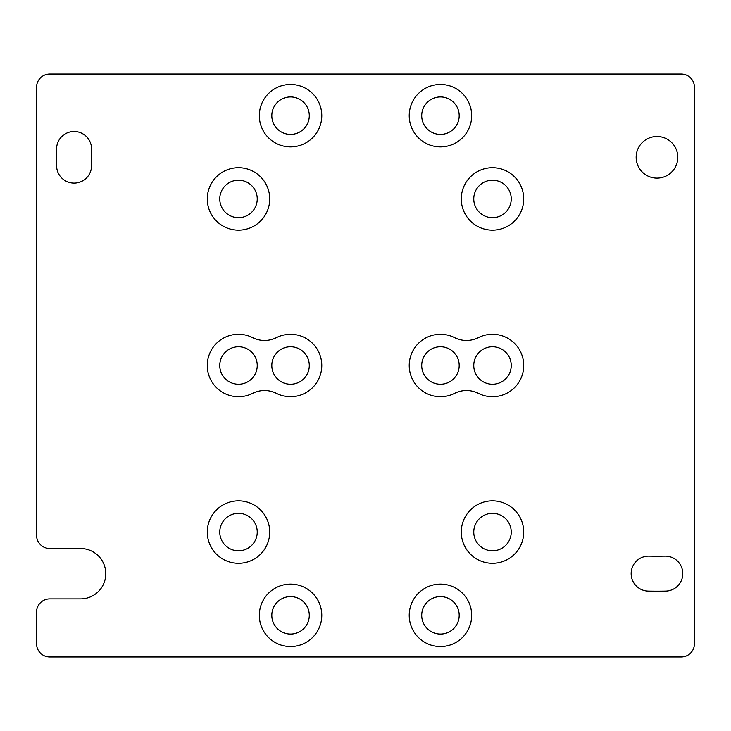 <?xml version="1.0" encoding="UTF-8"?>
<svg xmlns="http://www.w3.org/2000/svg" width="731" height="731" viewBox="0 0 731 731"><rect width="100%" height="100%" fill="white"/><g stroke="black" fill="none" stroke-linecap="round" stroke-linejoin="round"><path stroke-width="0.55" stroke-dasharray="3.65 2.74" d="M677.792 157.302A20.815 20.815 0 0 1 656.977 178.126A20.815 20.815 0 0 1 636.153 157.302A20.815 20.815 0 0 1 656.977 136.487A20.815 20.815 0 0 1 677.792 157.302M56.534 157.302A600.434 600.434 0 0 1 56.598 148.722A17.489 17.489 0 0 1 74.334 131.489A17.489 17.489 0 0 1 91.576 149.225A565.465 565.465 0 0 0 91.512 157.302A565.465 565.465 0 0 0 91.576 165.38A17.489 17.489 0 0 1 74.334 183.115A17.489 17.489 0 0 1 56.598 165.882A600.434 600.434 0 0 1 56.534 157.302M631.155 573.616A17.489 17.489 0 0 1 649 556.127A398.907 398.907 0 0 0 664.954 556.127A17.489 17.489 0 0 1 682.791 573.259A17.489 17.489 0 0 1 665.649 591.096A433.885 433.885 0 0 1 648.296 591.096A17.489 17.489 0 0 1 631.155 573.616M207.275 198.942A31.232 31.232 0 0 0 238.498 230.174A31.232 31.232 0 0 0 269.73 198.942A31.232 31.232 0 0 0 238.498 167.71A31.232 31.232 0 0 0 207.275 198.942M219.766 198.942A18.741 18.741 0 0 0 238.498 217.683A18.741 18.741 0 0 0 257.239 198.942A18.741 18.741 0 0 0 238.498 180.21A18.741 18.741 0 0 0 219.766 198.942M461.27 198.942A31.232 31.232 0 0 0 492.502 230.174A31.232 31.232 0 0 0 523.725 198.942A31.232 31.232 0 0 0 492.502 167.71A31.232 31.232 0 0 0 461.27 198.942M473.761 198.942A18.741 18.741 0 0 0 492.502 217.683A18.741 18.741 0 0 0 511.234 198.942A18.741 18.741 0 0 0 492.502 180.21A18.741 18.741 0 0 0 473.761 198.942M219.766 365.5A18.741 18.741 0 0 0 238.498 384.241A18.741 18.741 0 0 0 257.239 365.5A18.741 18.741 0 0 0 238.498 346.759A18.741 18.741 0 0 0 219.766 365.5M473.761 365.5A18.741 18.741 0 0 0 492.502 384.241A18.741 18.741 0 0 0 511.234 365.5A18.741 18.741 0 0 0 492.502 346.759A18.741 18.741 0 0 0 473.761 365.5M523.725 365.5A31.232 31.232 0 0 0 478.403 337.631A26.444 26.444 0 0 1 454.545 337.631A31.232 31.232 0 0 0 409.223 365.5A31.232 31.232 0 0 0 454.545 393.369A26.444 26.444 0 0 1 478.403 393.369A31.232 31.232 0 0 0 523.725 365.5M207.275 532.058A31.232 31.232 0 0 0 238.498 563.29A31.232 31.232 0 0 0 269.73 532.058A31.232 31.232 0 0 0 238.498 500.826A31.232 31.232 0 0 0 207.275 532.058M219.766 532.058A18.741 18.741 0 0 0 238.498 550.79A18.741 18.741 0 0 0 257.239 532.058A18.741 18.741 0 0 0 238.498 513.317A18.741 18.741 0 0 0 219.766 532.058M461.27 532.058A31.232 31.232 0 0 0 492.502 563.29A31.232 31.232 0 0 0 523.725 532.058A31.232 31.232 0 0 0 492.502 500.826A31.232 31.232 0 0 0 461.27 532.058M473.761 532.058A18.741 18.741 0 0 0 492.502 550.79A18.741 18.741 0 0 0 511.234 532.058A18.741 18.741 0 0 0 492.502 513.317A18.741 18.741 0 0 0 473.761 532.058M259.322 115.662A31.232 31.232 0 0 0 290.545 146.894A31.232 31.232 0 0 0 321.777 115.662A31.232 31.232 0 0 0 290.545 84.44A31.232 31.232 0 0 0 259.322 115.662M271.813 115.662A18.741 18.741 0 0 0 290.545 134.403A18.741 18.741 0 0 0 309.286 115.662A18.741 18.741 0 0 0 290.545 96.931A18.741 18.741 0 0 0 271.813 115.662M409.223 115.662A31.232 31.232 0 0 0 440.455 146.894A31.232 31.232 0 0 0 471.678 115.662A31.232 31.232 0 0 0 440.455 84.44A31.232 31.232 0 0 0 409.223 115.662M421.714 115.662A18.741 18.741 0 0 0 440.455 134.403A18.741 18.741 0 0 0 459.187 115.662A18.741 18.741 0 0 0 440.455 96.931A18.741 18.741 0 0 0 421.714 115.662M321.777 365.5A31.232 31.232 0 0 0 276.455 337.631A26.444 26.444 0 0 1 252.597 337.631A31.232 31.232 0 0 0 207.275 365.5A31.232 31.232 0 0 0 252.597 393.369A26.444 26.444 0 0 1 276.455 393.369A31.232 31.232 0 0 0 321.777 365.5M271.813 365.5A18.741 18.741 0 0 0 290.545 384.241A18.741 18.741 0 0 0 309.286 365.5A18.741 18.741 0 0 0 290.545 346.759A18.741 18.741 0 0 0 271.813 365.5M421.714 365.5A18.741 18.741 0 0 0 440.455 384.241A18.741 18.741 0 0 0 459.187 365.5A18.741 18.741 0 0 0 440.455 346.759A18.741 18.741 0 0 0 421.714 365.5M259.322 615.338A31.232 31.232 0 0 0 290.545 646.56A31.232 31.232 0 0 0 321.777 615.338A31.232 31.232 0 0 0 290.545 584.106A31.232 31.232 0 0 0 259.322 615.338M271.813 615.338A18.741 18.741 0 0 0 290.545 634.069A18.741 18.741 0 0 0 309.286 615.338A18.741 18.741 0 0 0 290.545 596.597A18.741 18.741 0 0 0 271.813 615.338M409.223 615.338A31.232 31.232 0 0 0 440.455 646.56A31.232 31.232 0 0 0 471.678 615.338A31.232 31.232 0 0 0 440.455 584.106A31.232 31.232 0 0 0 409.223 615.338M421.714 615.338A18.741 18.741 0 0 0 440.455 634.069A18.741 18.741 0 0 0 459.187 615.338A18.741 18.741 0 0 0 440.455 596.597A18.741 18.741 0 0 0 421.714 615.338M36.55 87.245L36.55 535.284A13.222 13.222 0 0 0 49.772 548.506L80.584 548.506A25.192 25.192 0 0 1 105.776 573.698A25.192 25.192 0 0 1 80.584 598.89L49.772 598.89A13.222 13.222 0 0 0 36.55 612.112L36.55 643.755A13.222 13.222 0 0 0 49.772 656.977L681.228 656.977A13.222 13.222 0 0 0 694.45 643.755L694.45 87.245A13.222 13.222 0 0 0 681.228 74.023L49.772 74.023A13.222 13.222 0 0 0 36.55 87.245"/><path stroke-width="1.1" d="M677.792 157.302A20.815 20.815 0 0 1 656.977 178.126A20.815 20.815 0 0 1 636.153 157.302A20.815 20.815 0 0 1 656.977 136.487A20.815 20.815 0 0 1 677.792 157.302M56.534 157.302A600.434 600.434 0 0 1 56.598 148.722A17.489 17.489 0 0 1 74.334 131.489A17.489 17.489 0 0 1 91.576 149.225A565.465 565.465 0 0 0 91.512 157.302A565.465 565.465 0 0 0 91.576 165.38A17.489 17.489 0 0 1 74.334 183.115A17.489 17.489 0 0 1 56.598 165.882A600.434 600.434 0 0 1 56.534 157.302M631.155 573.616A17.489 17.489 0 0 1 649 556.127A398.907 398.907 0 0 0 664.954 556.127A17.489 17.489 0 0 1 682.791 573.259A17.489 17.489 0 0 1 665.649 591.096A433.885 433.885 0 0 1 648.296 591.096A17.489 17.489 0 0 1 631.155 573.616M207.275 198.942A31.232 31.232 0 0 0 238.498 230.174A31.232 31.232 0 0 0 269.73 198.942A31.232 31.232 0 0 0 238.498 167.71A31.232 31.232 0 0 0 207.275 198.942M219.766 198.942A18.741 18.741 0 0 0 238.498 217.683A18.741 18.741 0 0 0 257.239 198.942A18.741 18.741 0 0 0 238.498 180.21A18.741 18.741 0 0 0 219.766 198.942M461.27 198.942A31.232 31.232 0 0 0 492.502 230.174A31.232 31.232 0 0 0 523.725 198.942A31.232 31.232 0 0 0 492.502 167.71A31.232 31.232 0 0 0 461.27 198.942M473.761 198.942A18.741 18.741 0 0 0 492.502 217.683A18.741 18.741 0 0 0 511.234 198.942A18.741 18.741 0 0 0 492.502 180.21A18.741 18.741 0 0 0 473.761 198.942M219.766 365.5A18.741 18.741 0 0 0 238.498 384.241A18.741 18.741 0 0 0 257.239 365.5A18.741 18.741 0 0 0 238.498 346.759A18.741 18.741 0 0 0 219.766 365.5M473.761 365.5A18.741 18.741 0 0 0 492.502 384.241A18.741 18.741 0 0 0 511.234 365.5A18.741 18.741 0 0 0 492.502 346.759A18.741 18.741 0 0 0 473.761 365.5M523.725 365.5A31.232 31.232 0 0 0 478.403 337.631A26.444 26.444 0 0 1 454.545 337.631A31.232 31.232 0 0 0 409.223 365.5A31.232 31.232 0 0 0 454.545 393.369A26.444 26.444 0 0 1 478.403 393.369A31.232 31.232 0 0 0 523.725 365.5M207.275 532.058A31.232 31.232 0 0 0 238.498 563.29A31.232 31.232 0 0 0 269.73 532.058A31.232 31.232 0 0 0 238.498 500.826A31.232 31.232 0 0 0 207.275 532.058M219.766 532.058A18.741 18.741 0 0 0 238.498 550.79A18.741 18.741 0 0 0 257.239 532.058A18.741 18.741 0 0 0 238.498 513.317A18.741 18.741 0 0 0 219.766 532.058M461.27 532.058A31.232 31.232 0 0 0 492.502 563.29A31.232 31.232 0 0 0 523.725 532.058A31.232 31.232 0 0 0 492.502 500.826A31.232 31.232 0 0 0 461.27 532.058M473.761 532.058A18.741 18.741 0 0 0 492.502 550.79A18.741 18.741 0 0 0 511.234 532.058A18.741 18.741 0 0 0 492.502 513.317A18.741 18.741 0 0 0 473.761 532.058M259.322 115.662A31.232 31.232 0 0 0 290.545 146.894A31.232 31.232 0 0 0 321.777 115.662A31.232 31.232 0 0 0 290.545 84.44A31.232 31.232 0 0 0 259.322 115.662M271.813 115.662A18.741 18.741 0 0 0 290.545 134.403A18.741 18.741 0 0 0 309.286 115.662A18.741 18.741 0 0 0 290.545 96.931A18.741 18.741 0 0 0 271.813 115.662M409.223 115.662A31.232 31.232 0 0 0 440.455 146.894A31.232 31.232 0 0 0 471.678 115.662A31.232 31.232 0 0 0 440.455 84.44A31.232 31.232 0 0 0 409.223 115.662M421.714 115.662A18.741 18.741 0 0 0 440.455 134.403A18.741 18.741 0 0 0 459.187 115.662A18.741 18.741 0 0 0 440.455 96.931A18.741 18.741 0 0 0 421.714 115.662M321.777 365.5A31.232 31.232 0 0 0 276.455 337.631A26.444 26.444 0 0 1 252.597 337.631A31.232 31.232 0 0 0 207.275 365.5A31.232 31.232 0 0 0 252.597 393.369A26.444 26.444 0 0 1 276.455 393.369A31.232 31.232 0 0 0 321.777 365.5M271.813 365.5A18.741 18.741 0 0 0 290.545 384.241A18.741 18.741 0 0 0 309.286 365.5A18.741 18.741 0 0 0 290.545 346.759A18.741 18.741 0 0 0 271.813 365.5M421.714 365.5A18.741 18.741 0 0 0 440.455 384.241A18.741 18.741 0 0 0 459.187 365.5A18.741 18.741 0 0 0 440.455 346.759A18.741 18.741 0 0 0 421.714 365.5M259.322 615.338A31.232 31.232 0 0 0 290.545 646.56A31.232 31.232 0 0 0 321.777 615.338A31.232 31.232 0 0 0 290.545 584.106A31.232 31.232 0 0 0 259.322 615.338M271.813 615.338A18.741 18.741 0 0 0 290.545 634.069A18.741 18.741 0 0 0 309.286 615.338A18.741 18.741 0 0 0 290.545 596.597A18.741 18.741 0 0 0 271.813 615.338M409.223 615.338A31.232 31.232 0 0 0 440.455 646.56A31.232 31.232 0 0 0 471.678 615.338A31.232 31.232 0 0 0 440.455 584.106A31.232 31.232 0 0 0 409.223 615.338M421.714 615.338A18.741 18.741 0 0 0 440.455 634.069A18.741 18.741 0 0 0 459.187 615.338A18.741 18.741 0 0 0 440.455 596.597A18.741 18.741 0 0 0 421.714 615.338M36.55 87.245L36.55 535.284A13.222 13.222 0 0 0 49.772 548.506L80.584 548.506A25.192 25.192 0 0 1 105.776 573.698A25.192 25.192 0 0 1 80.584 598.89L49.772 598.89A13.222 13.222 0 0 0 36.55 612.112L36.55 643.755A13.222 13.222 0 0 0 49.772 656.977L681.228 656.977A13.222 13.222 0 0 0 694.45 643.755L694.45 87.245A13.222 13.222 0 0 0 681.228 74.023L49.772 74.023A13.222 13.222 0 0 0 36.55 87.245"/></g></svg>
